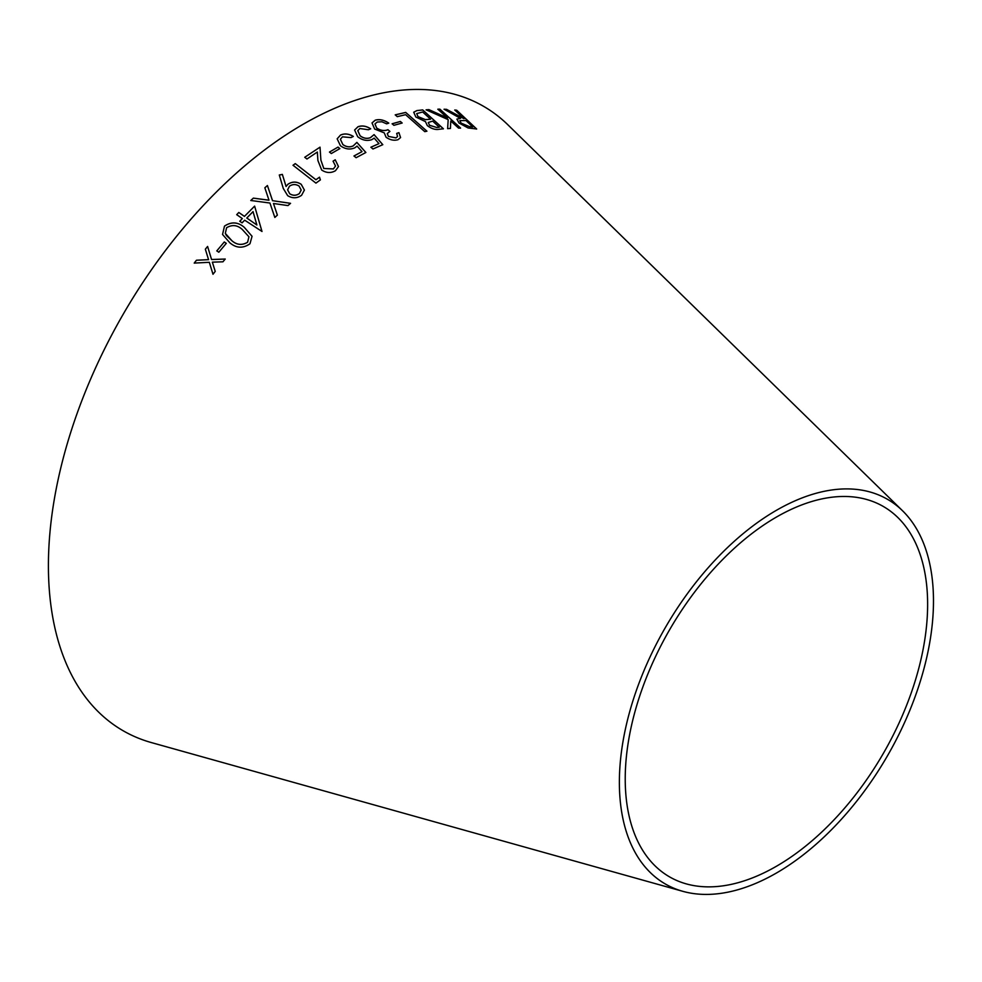 <?xml version="1.0" encoding="UTF-8"?>
<svg xmlns="http://www.w3.org/2000/svg" width="982" height="982" viewBox="0 0 982 982"><rect width="100%" height="100%" fill="white"/><g stroke="black" fill="none" stroke-linecap="round" stroke-linejoin="round"><path stroke-width="1.47" d="M682.809 891.325L151.375 742.576A360.492 208.135 -60 0 1 123.069 314.449A360.492 208.135 -60 0 1 507.989 124.898L902.532 510.75A222.116 128.237 -60 0 1 916.734 692.15A222.116 128.237 -60 0 1 776.431 873.023A222.116 128.237 -60 0 1 682.809 891.325A222.116 128.237 -60 0 1 665.366 627.547A222.116 128.237 -60 0 1 902.532 510.75M196.474 260.218L194.215 263.09L209.326 262.304L212.996 274.248L215.23 271.413L212.358 262.157L222.951 261.801L225.234 259.027L211.572 259.518L207.595 246.445L205.348 249.183L208.552 259.653L196.474 260.218L194.227 263.127M226.314 243.364L224.289 242.014L216.789 250.889L218.826 252.227L226.302 243.327L224.277 241.977L216.801 250.926M224.485 226.118L222.546 234.477L229.96 242.91C236.417 248.274 243.082 248.556 249.968 243.757L252.067 236.294L244.297 227.358C237.988 221.907 231.384 221.49 224.485 226.118L222.546 234.489M242.333 218.569L239.768 221.245L242.088 222.853L244.653 220.177L261.985 231.457L254.62 206.122L244.457 216.371L238.81 212.468L236.699 214.665L242.333 218.569L239.78 221.281M253.356 198.119L250.791 200.488L269.94 203.029L274.837 217.452L277.378 215.107L273.475 203.495L287.971 205.582L290.549 203.323L272.542 200.684L267.423 185.537L264.845 187.783L268.982 200.193L253.356 198.119L250.791 200.524M287.898 184.272L286.069 186.457L282.362 174.415L279.293 174.98L283.27 188.434L287.665 195.651C292.44 198.56 297.08 198.45 301.584 195.295L304.395 190.054L301.216 184.297C296.699 181.388 292.255 181.375 287.898 184.272L286.069 186.457M315.934 183.118L320.39 179.89L319.506 177.177L315.946 179.731L295.275 163.613L293.017 165.246L315.934 183.118M304.739 157.28L306.949 159.01L317.346 152.026L317.91 160.532L321.691 170.046C326.392 173.078 330.995 173.298 335.488 170.696L338.495 166.572L335.218 159.784L333.07 161.158L335.513 166.056L333.426 168.904L323.827 168.499L320.893 160.115L320.022 147.153L304.739 157.28L320.022 147.153L320.893 160.115M338.017 147.091L329.473 152.05L331.315 153.548L339.858 148.601L338.017 147.091L329.461 152.1M342.46 136.842L351.028 137.59L353.324 136.424C348.843 133.712 344.559 133.257 340.508 135.074L337.157 138.83L340.447 145.741C345.185 149.203 349.985 149.902 354.833 147.816L357.055 146.085L362.027 151.633L353.974 155.966L356.11 157.709L365.881 152.48L356.871 142.365L353.262 145.839C349.813 147.46 346.351 147.018 342.878 144.526L340.398 139.26L342.46 136.842M359.891 128.519L368.385 129.759L370.693 128.814C366.298 125.978 362.063 125.279 358 126.727L354.6 130.017L357.693 136.744C362.309 140.303 367.059 141.248 371.92 139.604L374.179 138.106L378.978 143.642L370.877 147.214L372.951 148.982L382.796 144.673L374.081 134.608L370.41 137.64C366.949 138.941 363.512 138.315 360.124 135.761L357.804 130.606L359.891 128.519M384.281 132.914L386.073 137.259C390.173 140.058 394.175 140.856 398.078 139.665L400.57 137.566L398.925 132.644L396.691 133.405L397.563 136.535L395.955 137.861L388.406 136.388L387.264 133.552L389.915 131.392L387.927 129.685C384.428 131.158 380.685 130.618 376.683 128.053L374.964 123.928L377.284 122.014L381.949 121.793L386.638 123.842L388.774 123.118C384.023 119.927 379.494 118.945 375.198 120.197L372.018 122.922L374.658 129.059L384.293 132.889M400.386 121.461L392.125 123.769L393.892 125.328L402.154 123.008L400.386 121.461L392.1 123.83M424.764 131.637L426.925 131.183L405.726 112.414L395.23 114.845L397.268 116.662L405.603 114.685L424.764 131.637M425.476 121.67L427.305 125.598C431.552 128.802 435.529 130.017 439.249 129.256L443.422 128.789L422.702 109.91L416.884 110.585L413.717 112.218L415.852 117.03L425.488 121.633M426.127 109.837L448.185 119.644L447.62 128.654L450.419 128.446L450.787 121.007L458.545 128.102L460.595 128.077L439.899 109.162L437.849 109.198L447.497 118.012L428.876 109.616L426.127 109.837M464.056 118.736L446.54 109.395L444.085 109.223L460.533 118.392L456.9 119.08L459.024 123.008L468.083 127.967L476.675 129.01L456.704 110.23L454.764 110.009L464.056 118.736L446.565 109.346L444.048 109.272M776.431 866.259A213.831 123.462 -60 0 1 686.295 883.886A213.831 123.462 -60 0 1 669.515 629.928A213.831 123.462 -60 0 1 897.83 517.502A213.831 123.462 -60 0 1 911.505 692.138A213.831 123.462 -60 0 1 776.431 866.259M456.888 119.104L460.533 118.392M476.638 129.072L456.704 110.23M456.667 110.291L454.74 110.07M472.784 126.948L469.298 126.666L461.086 123.167L459.772 120.614L465.996 120.565L472.784 126.948L469.335 126.604L461.123 123.118L459.772 120.614M447.497 118.012L428.839 109.677L426.09 109.886M450.382 128.507L450.787 121.007M460.558 128.126L439.899 109.162M439.862 109.223L437.812 109.26M443.398 128.851L422.702 109.91M422.665 109.972L416.884 110.585M416.859 110.647L413.704 112.255M436.855 127.513L429.551 125.254L428.275 122.468L432.694 121.117L439.298 127.23L436.855 127.513L429.515 125.315L428.25 122.492M418.037 116.698L416.712 113.605L422.665 111.985L430.607 119.227L425.353 119.669L418.037 116.698L416.699 113.63M430.607 119.227L425.378 119.608L418.062 116.637M439.335 127.169L436.88 127.451M426.9 131.232L405.726 112.414M405.701 112.476L395.206 114.906M402.129 123.069L400.374 121.51M389.903 131.441L387.902 129.747C384.416 131.22 380.66 130.667 376.671 128.114L376.683 128.053M376.671 128.114L374.964 123.928M388.749 123.18C383.999 119.976 379.482 119.006 375.173 120.258L375.198 120.197M375.173 120.258L372.018 122.959M400.558 137.603L398.925 132.644M398.901 132.705L396.667 133.466M397.55 136.559L395.955 137.861M395.942 137.91L388.406 136.388M388.393 136.437L387.252 133.601M382.771 144.722L374.068 134.669L370.386 137.689C366.924 139.002 363.5 138.376 360.112 135.811L357.792 130.643M370.68 128.875C366.286 126.04 362.051 125.34 357.988 126.788L358 126.727M357.988 126.788L354.588 130.041M370.865 147.263L378.978 143.642M365.869 152.529L356.859 142.415L353.25 145.888C349.801 147.509 346.339 147.067 342.865 144.575L340.386 139.309M353.311 136.473C348.819 133.761 344.547 133.306 340.496 135.123L340.508 135.074M340.496 135.123L337.157 138.855M353.962 156.028L362.027 151.633M339.858 148.663L338.004 147.153M338.495 166.596L335.218 159.784M335.206 159.833L333.058 161.208M335.513 166.056L333.426 168.904M333.426 168.965L323.827 168.499M323.815 168.56L320.893 160.164M320.377 179.939L319.506 177.177M319.494 177.226L315.946 179.731M315.934 179.78L295.275 163.613M295.263 163.663L293.017 165.295M304.395 190.078L301.216 184.346C296.699 181.437 292.255 181.425 287.898 184.309M286.069 186.494L282.362 174.415M282.362 174.465L279.293 175.029M301.204 190.029L299.375 193.564C296.257 195.737 293.053 195.823 289.764 193.822L287.603 189.845L289.457 186.212C292.562 184.088 295.766 184.039 299.056 186.052L301.204 190.029L299.375 193.528C296.257 195.688 293.053 195.774 289.764 193.785L287.603 189.845M268.982 200.23L253.368 198.155M277.378 215.144L273.475 203.495M290.549 203.36L272.542 200.684M272.542 200.733L267.423 185.537M267.435 185.573L264.845 187.832M261.998 231.494L254.62 206.122M254.62 206.159L244.457 216.371M244.457 216.421L238.81 212.468L236.699 214.702M256.879 225.001L246.789 218.029L253.037 211.621L256.879 225.001L246.777 217.992M252.067 236.318L244.309 227.394C238 221.944 231.396 221.527 224.497 226.142M248.949 236.797L247.599 242.272C242.051 245.549 236.809 245.034 231.887 240.737L226.425 235.557L225.32 233.372L226.609 227.714C232.206 224.436 237.411 225.013 242.247 229.444L248.949 236.797L247.587 242.235C242.038 245.512 236.797 244.997 231.875 240.7L225.32 233.372M207.607 246.47L205.361 249.219L208.565 259.678L196.498 260.242M209.338 262.341L213.008 274.273M225.246 259.064L211.572 259.518"/></g></svg>
